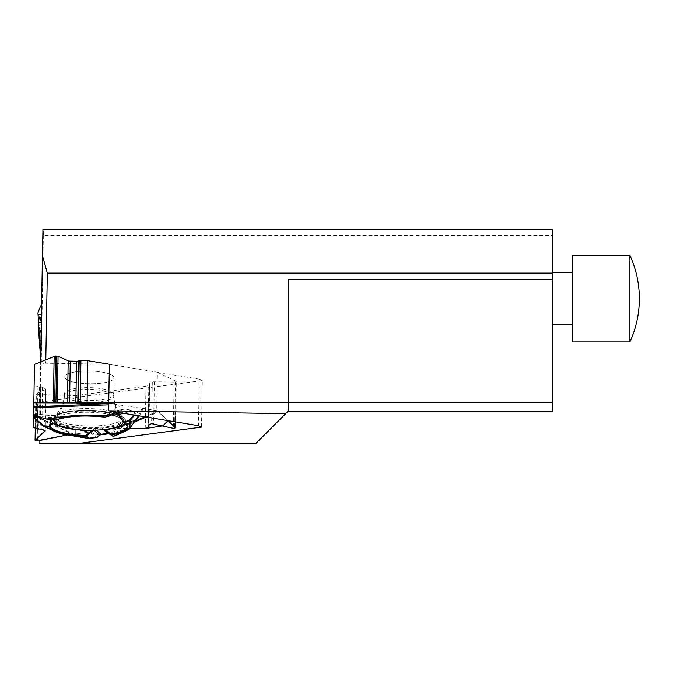 <?xml version="1.0" encoding="UTF-8"?>
<svg xmlns="http://www.w3.org/2000/svg" width="673" height="673" viewBox="0 0 673 673"><rect width="100%" height="100%" fill="white"/><g stroke="black" fill="none" stroke-linecap="round" stroke-linejoin="round"><path stroke-width="0.5" stroke-dasharray="3.37 2.52" d="M39.833 443.566L40.616 402.471L552.827 402.471L552.827 235.491L43.341 235.491L43.409 229.434L552.827 229.434L552.827 235.491M39.884 440.495L40.599 361.838M42.946 229.434L43.409 229.434M43.341 235.491L40.624 402.471L552.827 402.471L552.827 411.237L288.078 411.237L288.078 279.657M42.071 303.565L41.272 352.862L42.071 303.565A51.712 51.712 0 0 0 41.6 304.406M40.557 402.118L202.321 380.607L201.496 427.119M202.321 380.607L199.292 379.193L198.468 425.715M572.731 341.909L572.731 255.387M629.911 341.909L629.911 255.387M64.768 376.989A24.657 6.385 -179 0 0 89.366 383.77A24.657 6.385 -179 0 0 114.082 377.822A24.657 6.385 -179 0 0 114.082 377.797A24.657 6.385 -179 0 0 89.484 371.008A24.657 6.385 -179 0 0 64.768 376.956A24.657 6.385 -179 0 0 64.768 376.989M199.292 379.193L109.388 364.286L45.747 363.235L45.806 359.668M40.557 364.497L45.747 363.235M39.943 443.566L255.74 443.566L288.078 411.237M552.827 298.644L552.827 324.605L552.827 298.644M572.731 322.628L572.731 272.691L572.731 322.628M123.319 422.038A34.685 8.976 -179 0 0 123.336 421.828A34.685 8.976 -179 0 0 123.31 421.55A34.685 8.976 -179 0 0 121.115 418.64M111.684 414.93A34.685 8.976 -179 0 0 75.881 412.709A34.685 8.976 -179 0 0 54.118 419.885M41.381 345.299L40.607 346.906L41.356 346.864L41.39 343.314L40.153 344.433L41.364 344.366L41.448 337.871L40.355 337.846C41.819 334.775 41.684 332.168 39.959 330.006L41.575 329.896L41.709 322.342L39.438 322.46L41.768 322.628M41.39 343.314L41.373 344.063L40.531 344.105C39.875 344.568 39.581 343.979 39.631 342.338L40.262 337.93M40.607 346.906L39.783 348.244L41.499 341.051L40.237 340.302L41.524 340.235L41.499 341.051M39.833 348.479L41.347 348.278L41.415 345.501L40.464 345.552M39.53 340.168L41.524 340.328L41.785 324.882L39.421 325.009C41.23 327.902 41.364 330.519 39.816 332.841L41.659 332.773L39.816 332.841M40.767 340.092L40.237 340.302M41.457 342.877L41.415 345.333L40.557 345.384M39.715 332.874L39.219 333.825M39.9 340.513L41.524 340.328M38.672 323.679L39.312 324.933L41.785 324.798L41.869 318.304L38.378 318.691M39.219 317.471L41.819 317.336L41.709 322.434L39.547 322.552C41.146 322.468 41.036 320.769 39.219 317.471L38.083 314.712L40.313 318.422L40.321 319.322L39.387 319.137L39.034 318.758L41.861 318.607M39.076 316.133L41.869 315.982L41.844 319.347M39.034 318.758L38.605 318.472M38.967 315.957L41.877 315.805L41.819 317.168L39.11 317.311M38.1 314.585L41.886 314.392L41.877 315.805M40.355 337.846L41.448 337.787L41.575 329.921L39.959 330.006M39.858 329.989L38.782 325.572C38.546 323.654 38.765 322.619 39.438 322.46L41.709 322.342M145.225 428.583L145.965 386.294L76.386 395.547L75.704 433.967L67.401 434.96L88.954 432.209L99.411 435.086M109.093 433.749L129.317 428.322L118.398 428.289L114.763 429.601L136.442 419.052M109.346 433.925L110.633 433.875L114.763 429.601M33.785 416.065L33.801 417.95L33.81 415.048L34.76 415.754C41.246 419.069 48.49 422.215 56.49 425.21L90.409 432.554L96.332 437.475L97.232 437.315M33.818 415.266C40.237 418.539 47.455 421.685 55.48 424.705L90.409 432.554L89.206 432.175L75.704 433.967M34.491 364.379L33.751 427.473M89.719 432.192L59.468 425.614C57.575 425.269 52.435 423.906 46.597 421.004L33.835 415.048L40.052 423.317L33.734 417.824L33.801 415.308M33.7 415.451L33.751 413.954L33.709 415.493L47.648 419.287L55.64 419.935A0.866 0.749 149.1 0 0 56.473 419.498L54.942 416.124L55.304 415.796L54.126 415.838A0.866 0.774 -141.4 0 0 54.841 415.712M109.371 416.015L105.19 417.067A0.866 0.53 51.9 0 1 104.458 416.73L109.674 412.549A0.866 0.799 28.9 0 0 110.422 412.591L123.79 409.083L131.386 410.168L135.879 413.5L143.223 408.435L156.725 410.673L157.398 372.245L109.388 364.286M156.725 410.673L158.525 411.683L168.04 420.667L156.725 410.673L108.698 403.354L114.031 403.59L117.64 405.02L108.673 404.868M117.211 412.246L123.1 409.42L121.636 409.428L117.64 405.02M143.223 408.435L139.404 415.922M135.34 420.482L117.396 428.423M108.698 403.649L115.033 403.758M114.04 413.802A34.685 8.976 -179 0 0 76.629 410.892A34.685 8.976 -179 0 0 54.033 418.572A34.685 8.976 -179 0 0 87.978 428.465A34.685 8.976 -179 0 0 123.361 420.078A34.685 8.976 -179 0 0 123.344 419.792A34.685 8.976 -179 0 0 118.986 415.645M123.344 419.792L121.493 415.872A33.667 8.715 1 0 1 122.377 417.874A33.667 8.715 1 0 1 84.705 425.908A33.667 8.715 1 0 1 56.019 414.719A33.667 8.715 1 0 1 88.878 408.612A33.667 8.715 1 0 1 121.493 415.872L119.239 412.986C115.731 407.88 113.914 401.899 113.779 395.051L113.787 394.479A24.657 6.385 1 0 1 89.021 400.427A24.657 6.385 1 0 1 64.482 393.604A24.657 6.385 1 0 1 89.189 387.665A24.657 6.385 1 0 1 113.787 394.445A24.657 6.385 1 0 1 113.787 394.479L114.082 377.822A24.657 6.385 -179 0 0 89.484 371.008A24.657 6.385 -179 0 0 64.768 376.956A24.657 6.385 -179 0 0 89.316 383.77A24.657 6.385 -179 0 0 114.082 377.822A24.657 6.385 -179 0 0 114.082 377.797L113.754 396.229A24.657 6.385 -179 0 0 113.754 396.204A24.657 6.385 -179 0 0 89.156 389.415A24.657 6.385 -179 0 0 64.448 395.362A24.657 6.385 -179 0 0 88.987 402.176A24.657 6.385 -179 0 0 113.754 396.229L113.754 396.809C113.88 403.657 115.697 409.638 119.205 414.745L121.46 417.63A33.667 8.715 -179 0 0 119.188 415.897M116.21 404.086L113.535 411.64M50.744 419.952L51.493 418.539L53.478 417.664L51.451 419.683M124.631 409.049L110.515 412.599A35.551 9.203 -179 0 0 55.304 415.796L54.126 415.838L54.042 416.579A0.866 0.774 160.7 0 0 54.942 416.124A37.259 9.641 -179 0 1 108.866 413.003A0.866 0.597 -130.8 0 0 109.707 413.357L105.19 417.067M53.983 420.928A35.551 9.203 -179 0 0 94.784 428.667L91.806 430.434M41.785 417.748L51.981 418.64M138.344 415.746L142.003 408.772M115.722 429.181L112.879 435.406L110.633 433.875M129.788 428.381L113.88 436.087L112.879 435.406L112.021 435.751M135.879 413.5L134.541 415.115M105.669 429.635L102.06 428.247L103.541 429.61M123.167 421.719L119.239 415.771A37.259 9.641 -179 0 1 125.834 420.734L127.079 425.529A38.597 9.986 -179 0 0 123.167 421.719M113.586 436.34A0.866 0.723 66.6 0 0 113.88 436.087A0.866 0.833 -55.7 0 1 113.342 436.39M96.332 437.475L88.028 438.359L59.838 433.176L42.87 425.773L40.052 423.317M104.483 429.509L102.06 428.247A35.551 9.203 -179 0 0 123.31 422.156M96.382 430.14L94.784 428.667L93.623 429.761L93.017 429.567M104.534 429.5L104.374 428.911M157.398 372.245L176.267 381.431L174.122 382.071L154.378 381.827A2.423 0.631 -179 0 0 152.317 382.104L149.179 383.459A2.423 0.631 -179 0 0 148.851 383.761A2.423 0.631 -179 0 0 149.061 384.022L149.515 384.3A2.162 0.564 1 0 1 149.7 384.527A2.162 0.564 1 0 1 149.414 384.805L145.965 386.294M35.29 428.188L35.888 394.05L45.697 389.549A2.423 0.631 -179 0 0 46 389.255A2.423 0.631 -179 0 0 45.68 388.935L42.534 387.471A2.423 0.631 -179 0 0 40.691 387.135L39.589 387.084A2.162 0.564 1 0 1 37.94 386.782L34.491 385.183M76.386 395.547L36.712 394.546L35.896 441M35.888 394.05L36.712 394.546M33.751 417.159L33.734 417.883M115.596 414.29A33.667 8.715 -179 0 0 81.921 410.437A33.667 8.715 -179 0 0 55.994 416.478A33.667 8.715 -179 0 0 84.672 427.666A33.667 8.715 -179 0 0 122.351 419.632A33.667 8.715 -179 0 0 121.46 417.63L123.31 421.55M40.7 346.721L41.364 346.688M40.632 343.962L41.373 343.92M39.152 318.893L41.861 318.75M33.818 415.569L73.307 433.925M33.81 416.284L72.003 434.035M157.894 411.237L144.914 416.839M134.802 421.205L118.398 428.289M120.341 428.171L134.053 422.249M146.125 417.041L158.525 411.683M108.698 403.506L114.031 403.59M112.088 403.413L80.18 402.883M78.438 402.858L57.255 402.513M55.918 402.488L54.69 402.471M53.352 402.446L35.711 402.151M33.743 414.189L54.126 415.838M54.042 416.579L55.64 419.935M36.325 416.276L53.478 417.664A35.551 9.203 -179 0 0 53.31 419.817M55.304 415.796L33.751 414.046M123.369 422.08A35.551 9.203 -179 0 0 118.204 414.862M131.386 410.168L120.787 412.835M104.685 417.176L104.458 416.73A38.597 9.986 -179 0 0 56.473 419.498A0.866 0.698 -110.4 0 1 56.33 419.784M110.422 412.591L109.707 413.357M116.135 412.069L121.636 409.428M132.867 411.001L123.672 413.315M133.616 414.963L134.979 413.306M125.212 423.241A37.259 9.641 -179 0 0 125.834 420.734C124.791 418.732 125.321 417.554 117.119 414.299M94.119 430.215L93.623 429.761L93.219 430.232M152.317 382.104L151.585 423.67M154.378 381.827L153.637 423.696M149.179 383.459L148.447 425.033M149.061 384.022L148.338 425.084M149.515 384.3L148.8 424.873M149.414 384.805L148.666 427.094M176.074 381.229L175.359 421.887M176.057 381.625L175.241 428.087M175.443 381.894L174.627 428.348M174.122 382.071L173.306 428.331M45.68 388.935L44.948 430.501L45.697 389.549M42.534 387.471L41.802 429.046M40.691 387.135L39.951 428.962M39.589 387.084L38.849 429.147M37.94 386.782L37.192 429.071M38.033 394.765L37.225 441.025M36.098 394.26L35.282 440.714M36.081 393.856L35.476 428.28M54.033 418.572L56.019 414.719L58.374 411.918C62.177 406.77 64.213 400.671 64.482 393.604L64.448 395.362C64.179 402.429 62.152 408.528 58.349 413.668L55.994 416.478L54 420.322M40.775 351.895A51.712 51.712 0 0 0 41.272 352.862M40.59 340.092L41.49 340.042M40.06 319.456L41.936 319.355M33.759 413.954L54.824 415.662M54.892 415.645C68.999 408.637 92.756 409.327 110.229 412.448M123.807 409.075L110.431 412.44M122.923 409.529L117.253 412.255M136.426 418.993C135.214 419.977 137.586 418.951 131.967 421.921L115.958 428.81M148.119 425.42L148.851 383.761M148.994 424.798L149.7 384.527M175.552 421.912L176.267 381.431M45.268 430.913L46 389.255"/><path stroke-width="1.01" d="M45.806 359.668L47.32 273.061L552.827 273.061L552.827 279.657L288.078 279.657L288.078 411.237L285.613 413.702L108.572 410.816L198.468 425.715L201.496 427.119L77.984 443.566L39.833 443.566L39.884 440.495M40.599 361.838L42.458 255.69L47.32 273.061M552.827 273.061L552.827 229.434L42.946 229.434L42.458 255.69M629.911 255.387L572.731 255.387L572.731 341.909L629.911 341.909A103.827 103.827 0 0 0 629.911 255.387L629.911 341.909M77.984 443.566L255.74 443.566L285.613 413.702M108.967 416.107L108.976 415.51C86.573 414.332 66.097 415.51 47.522 419.043L55.766 419.986A39.429 10.204 1 0 1 104.786 417.159L108.967 416.107C86.388 414.997 65.996 416.074 47.783 419.346L33.709 415.493L33.818 402.807L35.046 402.294L87.069 403.001L87.818 360.703L109.388 364.286L108.572 410.816M552.827 279.657L552.827 411.237L288.078 411.237M121.115 418.64A34.685 8.976 -179 0 0 111.684 414.93M54.118 419.885A34.685 8.976 -179 0 0 54 420.322A34.685 8.976 -179 0 0 87.549 430.215A34.685 8.976 -179 0 0 123.319 422.038M39.278 334.607L37.957 312.903L39.278 334.607M39.842 348.362L38.672 323.679M39.219 333.825L39.833 347.529M39.034 318.758C38.311 318.371 38.041 318.985 38.243 320.609L39.093 337.375C39.076 339.31 39.421 340.319 40.136 340.403M145.225 428.583L129.317 428.322L145.225 428.583L162.799 425.858L168.04 420.667L175.451 427.835L173.306 428.331L151.585 423.67L148.447 425.033L148.666 427.094L145.225 428.583M112.071 435.793L109.346 433.925M109.177 433.816L107.663 433.404L100.908 434.295L96.332 437.475M33.751 427.473L33.801 417.95L33.751 427.473L45.158 430.644L36.737 438.804L39.236 440.622L67.401 434.96L35.896 441L35.274 440.125L45.268 430.913L41.802 429.046L37.192 429.071L33.751 427.473M41.785 417.748L33.743 417.1L33.734 417.891L33.751 415.586L33.751 416.065L36.325 416.276M33.743 417.1L33.751 416.065M87.818 360.703L80.928 360.593A2.162 0.564 1 0 0 79.178 360.795L78.522 361.014A2.423 0.631 -179 0 1 76.562 361.241L70.278 361.14A2.423 0.631 -179 0 1 68.2 360.804L58.071 356.244L55.506 356.009L34.491 364.379L33.818 402.807M87.069 403.001L33.818 402.807L33.818 406.837L108.698 403.649M139.404 415.922L135.34 420.482M118.986 415.645A34.685 8.976 -179 0 0 114.04 413.802M108.673 404.868L33.81 407.745M113.535 411.64L112.879 413.634L116.135 412.069M112.206 414.677L109.354 416.049L108.976 415.51L112.879 413.634L112.021 414.745L117.253 412.255M40.052 423.317L33.65 417.815M43.518 426.068L42.87 425.773A0.866 0.454 -49 0 0 42.954 425.908L40.338 423.637L41.726 424.091L33.743 417.142M92.1 430.249L86.085 435.498A38.597 9.986 1 0 1 50.181 425.933A0.866 0.833 159 0 1 49.339 426.564L43.501 426.085L60.587 433.53L88.289 438.417L86.018 436.331A39.429 10.204 1 0 1 49.339 426.564L49.474 426.228A0.866 0.496 7.5 0 0 50.181 425.933L51.451 419.683A37.259 9.641 -179 0 0 91.806 430.434L92.403 431.048L86.556 436.104L86.085 435.498L86.018 436.331A0.866 0.799 -47.4 0 0 86.556 436.104L88.828 438.19L97.232 437.315M108.925 416.133A0.866 0.866 0 0 0 109.354 416.049L112.021 414.745M41.726 424.091L43.501 426.085A0.866 0.723 114.9 0 1 43.148 426.034A0.866 0.866 0 0 1 42.946 425.908A0.866 0.454 -49 0 0 43.636 425.757L49.474 426.228L50.744 419.952A0.866 0.471 15.2 0 0 51.451 419.683M136.526 418.951L138.344 415.746M134.541 415.115L130.158 420.65L129.83 428.322L136.426 419.027M123.672 413.315L118.271 414.677L123.512 421.946L129.233 420.507A0.866 0.606 75.9 0 0 129.628 420.81L123.908 422.249A39.429 10.204 1 0 1 111.575 434.859L113.232 436.382L128.644 429.223C129.696 426.438 130.024 423.637 129.628 420.81A0.866 0.833 0.7 0 0 130.158 420.65A0.866 0.673 -142.6 0 1 129.233 420.507L133.616 414.963M119.239 415.771L118.17 414.812L119.239 415.771M113.342 436.39A0.866 0.833 -55.7 0 1 112.702 436.213L111.045 434.691L111.095 434.051L105.257 429.416M125.212 423.241A37.259 9.641 -179 0 1 105.669 429.635L105.51 430.291L111.045 434.691A0.866 0.799 -47.4 0 0 111.575 434.859A0.866 0.488 80.4 0 1 111.095 434.051A38.597 9.986 -179 0 0 127.079 425.529C127.315 424.991 126.129 423.872 123.512 422.173A0.866 0.749 -61.6 0 0 123.908 422.249A0.866 0.606 -104.1 0 1 123.512 421.946L123.184 421.87M109.253 433.875L112.761 436.255A0.866 0.866 0 0 0 113.586 436.34A0.866 0.723 66.6 0 1 113.232 436.382A0.866 0.799 132.6 0 1 112.702 436.213L112.021 435.751M119.516 415.973L123.184 421.862A0.866 0.866 0 0 0 123.512 422.173A0.866 0.749 -61.6 0 1 123.167 421.719M88.23 438.434A0.866 0.698 -96.8 0 0 88.828 438.19A0.866 0.799 132.6 0 1 88.289 438.417L88.028 438.359M109.093 433.749L99.411 435.086L94.119 430.215M33.785 416.065L33.751 417.159M33.7 415.451L33.818 406.837M119.188 415.897A33.667 8.715 -179 0 0 115.596 414.29M144.914 416.839L134.802 421.205M134.053 422.249L146.125 417.041M35.046 402.294L108.698 403.506M80.928 360.593L80.18 402.883L78.438 402.858L79.178 360.795M58.071 356.244L57.255 402.513L55.918 402.488L56.734 356.025M55.506 356.009L54.69 402.471L53.352 402.446L54.168 356.185M53.31 419.817A35.551 9.203 -179 0 0 53.983 420.928M100.908 434.295L96.382 430.14M103.541 429.61L107.663 433.404M118.204 414.862A35.551 9.203 -179 0 0 115.958 414.055L120.787 412.835M112.29 414.61L117.211 412.246M105.19 417.067A0.866 0.606 -104.1 0 1 104.786 417.159L104.685 417.176A0.866 0.866 0 0 0 105.013 417.159L109.194 416.107M56.33 419.784A0.866 0.698 -110.4 0 1 55.766 419.986M104.105 429.155L105.51 430.291M109.144 433.791L104.483 429.509M93.623 429.761L92.403 431.048M96.752 437.576L88.407 438.443A0.866 0.866 0 0 1 88.163 438.434L63.994 434.354C61.849 434.329 53.159 431.073 51.93 430.123L43.148 426.034A0.866 0.723 114.9 0 1 43.005 425.942M70.278 361.14L69.546 402.715M68.2 360.804L67.46 402.681M76.562 361.241L75.83 402.816M78.522 361.014L77.79 402.849M148.338 425.084L148.321 425.858M148.8 424.873L148.775 426.362M175.359 421.887L175.258 427.49M44.973 430.518L44.956 431.427M35.476 428.28L35.274 440.125M552.827 324.605L572.731 324.605M552.827 272.691L572.731 272.691M54.084 419.885L54 420.322M41.6 304.406A51.712 51.712 0 0 0 37.957 312.903M39.9 350.044A51.712 51.712 0 0 0 40.775 351.895M33.667 415.569L47.564 419.338A0.866 0.866 0 0 0 47.724 419.372L55.716 420.019M104.685 417.176C85 415.005 68.797 415.939 56.086 419.96A0.866 0.866 0 0 1 55.497 419.969M117.186 414.316L118.154 414.829M113.586 436.34C120.803 433.462 131.74 428.365 129.771 428.407L129.771 428.407M148.96 426.699L148.994 424.798M175.451 427.792L175.552 421.912M35.072 440.411L35.29 428.188"/></g></svg>

